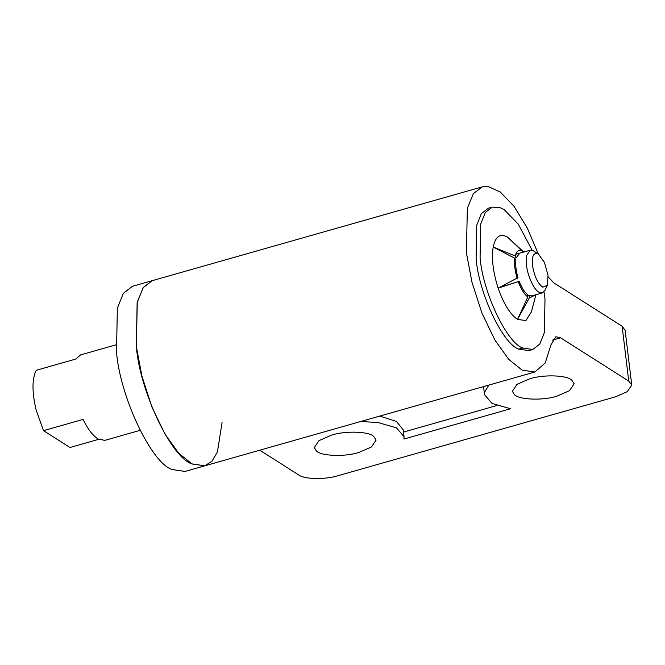 <?xml version="1.0" encoding="UTF-8"?>
<svg xmlns="http://www.w3.org/2000/svg" width="665" height="665" viewBox="0 0 665 665"><rect width="100%" height="100%" fill="white"/><g stroke="black" fill="none" stroke-linecap="round" stroke-linejoin="round"><path stroke-width="1" d="M547.295 285.318L545.101 290.164L542.374 292.908L538.708 292.068C534.003 289.824 527.362 275.185 526.564 265.36L526.755 255.269L530.229 250.19L532.682 250.389L538.417 254.055L544.436 262.442L548.051 275.376L547.295 285.318L542.731 287.155C537.761 283.531 534.344 276.308 532.474 265.476C531.709 256.748 533.338 252.758 537.37 253.498L538.417 254.055M502.033 286.183L502.216 286.657M222.068 422.433L217.455 451.934L211.952 461.227L204.828 465.816L191.861 463.862C171.487 457.695 139.883 391.652 136.317 346.432L137.14 302.683L143.116 287.737L152.21 280.672L143.332 287.421L137.298 302.001L136.317 346.432L141.903 376.033L151.894 406.972L164.945 434.037L178.744 453.231L192.127 464.004L204.828 465.816L185.028 471.443L172.06 469.498C151.686 463.322 120.082 397.279 116.516 352.059L117.339 308.311L123.308 293.365L132.401 286.307L482.266 186.857L473.397 193.606L467.362 208.187L466.381 252.617L471.967 282.218L481.959 313.157L495.009 340.222L508.808 359.416L522.191 370.189L534.893 372.001L545.217 362.965L550.894 345.044L555.815 336.748L560.587 337.795L628.758 381.112L622.116 326.249L625.108 330.197L631.75 385.06L628.758 381.112M140.066 430.355L104.846 440.363L98.129 439.058C92.543 435.342 87.531 428.792 83.108 419.399L43.499 430.654L36.184 410.155C31.937 392.217 31.945 378.942 36.201 370.305L75.81 359.05L80.556 354.911L115.777 344.902M43.499 430.654L69.983 447.487L98.628 439.341M543.995 291.885L545.001 298.926L544.369 332.583L539.772 344.079L532.781 349.507L522.806 348.011C507.137 343.265 482.823 292.459 480.08 257.679L480.712 224.022L485.309 212.526L492.3 207.098L500.471 207.771L504.245 209.724L518.21 224.113L532.15 250.206M532.781 349.507L528.816 350.638L518.841 349.133C503.172 344.387 478.858 293.589 476.115 258.801L476.747 225.152L481.344 213.648L488.334 208.22L492.3 207.098M499.182 287.637L519.199 281.295L498.16 288.161L517.96 277.621C516.057 271.071 515.358 265.285 515.865 260.256L514.735 258.228L493.181 247.014L515.151 255.95L516.339 257.671L519.673 253.19M514.61 258.161L516.339 257.671M522.316 252.434L522.208 251.112L507.561 237.156L523.721 252.068M527.603 296.008L529.074 295.584L529.274 297.987L517.52 319.449L527.769 297.031L527.37 294.504C524.311 291.918 521.584 287.521 519.199 281.295M542.374 292.908L531.809 295.917L529.074 295.584M535.915 294.745L531.368 311.968L525.932 320.522L517.52 319.449C510.105 314.229 503.654 303.797 498.16 288.161C493.056 272.259 491.402 258.544 493.181 247.014C495.492 236.333 500.28 233.049 507.561 237.156L523.771 252.027M515.151 255.95C516.447 251.195 518.8 249.583 522.208 251.112M517.179 278.435C514.901 270.771 514.087 264.038 514.735 258.228M535.832 294.77L529.274 297.987M527.769 297.031C524.195 294.121 521.028 289.001 518.259 281.669M358.867 452.449L371.511 446.938L376.099 440.055L373.738 436.448C369.15 431.435 345.401 430.588 331.594 435.126L318.951 440.637L314.362 447.52L316.091 450.587C319.823 455.982 344.379 457.212 358.867 452.449M556.904 396.157L569.548 390.646L574.136 383.763L571.775 380.164C567.187 375.151 543.438 374.295 529.639 378.834L516.988 384.345L512.399 391.236L514.128 394.303C517.86 399.69 542.416 400.92 556.904 396.157M259.774 450.197L298.693 474.926C303.938 479.34 325.601 479.756 338.086 475.675L615.341 396.864L627.386 391.619L631.75 385.06M483.596 386.581L484.477 394.611L492.058 403.447L510.521 408.751L403.954 439.041L404.029 436.672L396.44 427.844L377.978 422.541L360.796 421.485M496.83 405.542L403.472 432.084M404.029 436.672L403.198 429.814L396.44 421.452L379.79 416.082M488.817 385.093L484.552 392.25L484.477 394.611M538.317 253.997L527.312 228.12L513.97 206.258L500.171 191.919L487.877 186.441L482.266 186.857M548.209 276.964L553.953 282.933L622.116 326.249M522.806 348.011L518.841 349.133M552.307 340.156L560.587 337.795M515.658 254.329L530.229 250.19M534.893 372.001L204.828 465.816"/></g></svg>
